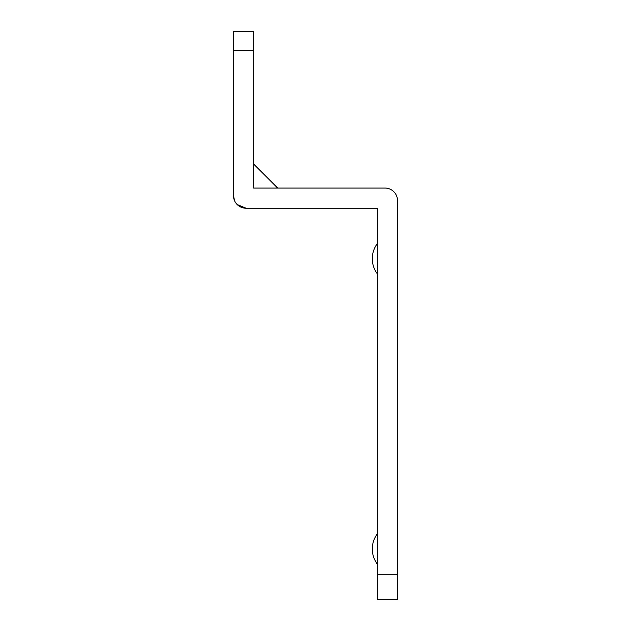 <?xml version="1.0" encoding="UTF-8"?>
<svg xmlns="http://www.w3.org/2000/svg" width="631" height="631" viewBox="0 0 631 631"><rect width="100%" height="100%" fill="white"/><g stroke="black" fill="none" stroke-linecap="round" stroke-linejoin="round"><path stroke-width="0.95" d="M233.47 50.48L233.47 195.61A12.62 12.62 0 0 0 246.09 208.23L377.338 208.23L377.338 574.21L397.53 574.21L397.53 200.658A12.62 12.62 0 0 0 384.91 188.038L253.662 188.038L253.662 50.48L233.47 50.48L233.47 31.55L253.662 31.55L253.662 50.48M234.59 200.8L233.47 195.61L233.47 188.038M237.169 204.531L246.09 208.23L270.068 208.23L246.09 208.23M270.068 208.23L377.338 208.23L377.338 220.85M384.91 188.038L277.64 188.038L253.662 164.06M397.53 574.21L397.53 599.45L377.338 599.45L377.338 574.21M397.53 200.658L397.53 220.85M377.338 564.114A25.24 25.24 0 0 1 377.338 533.826M377.338 243.566A25.24 25.24 0 0 0 377.338 273.854"/></g></svg>
